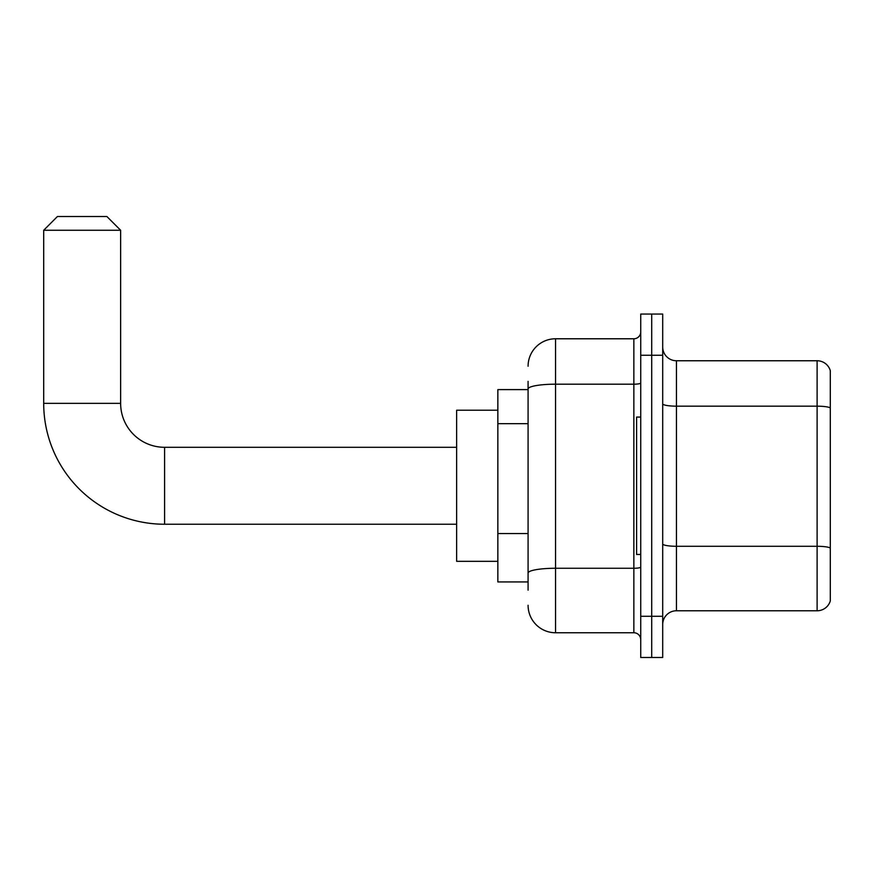 <?xml version="1.0" encoding="UTF-8"?>
<svg xmlns="http://www.w3.org/2000/svg" width="874" height="874" viewBox="0 0 874 874"><rect width="100%" height="100%" fill="white"/><g stroke="black" fill="none" stroke-linecap="round" stroke-linejoin="round"><path stroke-width="1.31" d="M528.082 415.423L528.082 381.359L528.082 389.607L497.852 389.607L497.852 581.931L528.082 581.931M528.082 590.169L528.082 381.359M528.082 366.25A27.476 27.476 0 0 1 555.558 338.773L555.558 632.754L633.858 632.754A6.872 6.872 0 0 1 640.729 639.626A6.872 6.872 0 0 0 633.858 632.754L633.858 338.773A6.872 6.872 0 0 0 640.729 331.912M640.729 616.268L640.729 657.488L651.72 657.488L651.72 616.268L651.72 657.488L662.7 657.488L662.7 616.268L651.72 616.268L651.72 355.259L651.72 616.268L640.729 616.268L640.729 355.259L651.72 355.259L651.72 314.05L651.72 355.259L662.7 355.259L662.7 616.268M662.7 355.259L662.7 314.05L640.729 314.05L640.729 355.259M555.558 338.773L633.858 338.773M528.082 577.812L528.082 541.804M555.558 632.754A27.476 27.476 0 0 1 528.082 605.278M662.7 624.517A13.733 13.733 0 0 1 676.443 610.773L817.114 610.773L817.114 360.754L676.443 360.754A13.733 13.733 0 0 1 662.7 347.022A13.733 13.733 0 0 0 676.443 360.754L676.443 610.773M830.3 370.652A13.733 13.733 0 0 0 817.114 360.754A13.733 13.733 0 0 1 830.3 370.652L830.3 600.886A13.733 13.733 0 0 1 817.114 610.773M456.643 524.236L164.585 524.236L164.585 447.302A43.962 43.962 0 0 1 120.634 403.34L120.634 230.255L43.7 230.255L57.433 216.512L106.89 216.512L120.634 230.255M164.585 524.236A120.885 120.885 0 0 1 43.7 403.34L43.7 230.255M456.643 447.302L164.585 447.302A43.962 43.962 0 0 1 120.634 403.34L43.7 403.34M497.852 410.212L456.643 410.212L456.643 561.327L497.852 561.327M640.729 417.084L636.6 417.084L636.6 554.455L640.729 554.455M528.082 423.661L497.852 423.661M528.082 533.555L497.852 533.555M640.729 567.073A6.872 1.191 0 0 1 633.858 568.264L555.558 568.264A27.476 4.774 180 0 0 528.082 573.038M528.082 388.952A27.476 4.774 180 0 1 555.558 384.189L633.858 384.189A6.872 1.191 0 0 0 640.729 382.998M830.3 407.885A13.733 2.382 180 0 0 817.114 406.17L676.443 406.17A13.733 2.382 -0 0 1 662.7 403.777M830.3 548.009A13.733 2.382 180 0 0 817.114 546.283L676.443 546.283A13.733 2.382 0 0 1 662.7 543.901"/></g></svg>
